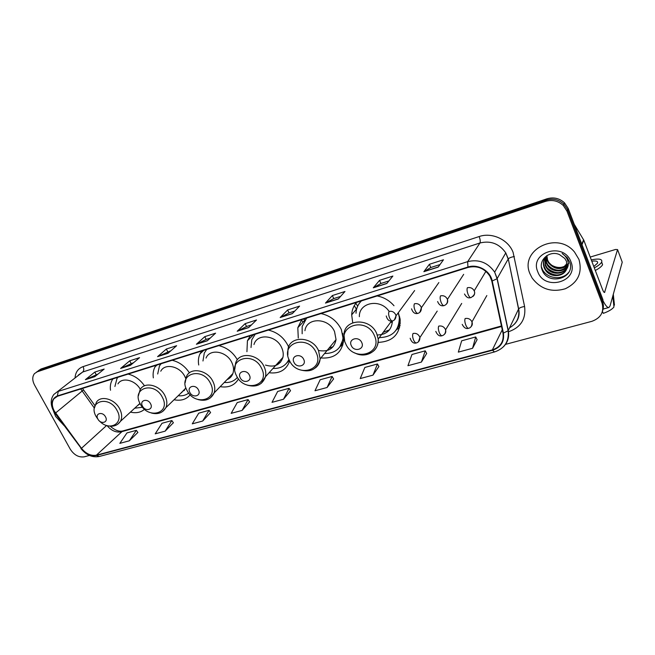 <?xml version="1.0" encoding="UTF-8"?>
<svg xmlns="http://www.w3.org/2000/svg" width="655" height="655" viewBox="0 0 655 655"><rect width="100%" height="100%" fill="white"/><g stroke="black" fill="none" stroke-linecap="round" stroke-linejoin="round"><path stroke-width="0.98" d="M378.172 342.385C392.885 341.673 400.221 334.083 400.18 319.615L398.314 312.689M399.231 325.797L400.099 325.371M320.917 357.957C334.017 358.858 341.566 353.143 343.572 340.813L341.353 329.563C337.03 320.983 330.259 315.653 321.024 313.565M269.09 372.752C279.513 373.948 286.374 370.018 289.682 360.962L288.306 361.535M288.626 347.027L288.003 345.619C283.689 337.333 277.139 332.159 268.345 330.095M220.195 386.663C228.587 387.973 234.695 385.386 238.518 378.893M174.042 399.755C180.96 401.106 186.356 399.452 190.22 394.793M130.443 412.118C136.15 413.428 140.85 412.478 144.542 409.269M431.62 319.64L432.079 318.936M455.97 312.82L457.133 310.912M481.171 305.574L482.686 302.888M408.614 298.713L409.088 298.066M432.537 291.647L433.905 289.674M457.337 284.123L459.163 281.298M356.402 309.209L354.281 305.631M303.036 322.08L301.415 320M189.41 372.851C185.046 366.202 179.29 362.01 172.159 360.275M156.062 365.326L155.145 366.702C153.319 369.936 152.721 373.661 153.344 377.878M237.364 359.791C232.992 352.275 226.81 347.551 218.819 345.635M201.748 350.99L199.98 353.847C198.432 357.204 198.015 360.921 198.727 365.007M250.218 335.786L247.426 340.788L246.927 351.702M301.734 319.624L297.812 327.729L298.271 338.054M393.991 305.738C389.422 300.498 383.805 297.239 377.165 295.954M356.59 302.413C353.553 305.918 351.915 310.069 351.678 314.867L352.734 322.727M144.493 385.803C140.195 379.638 134.733 375.733 128.134 374.087M112.922 378.852L112.676 379.204C110.662 382.291 109.934 385.975 110.507 390.249M352.349 314.064L351.825 313.123M602.625 310.716C603.705 307.662 603.664 304.575 602.51 301.456L602.993 299.843L568.196 208.437L564.528 202.845C559.427 198.236 553.565 196.893 546.933 198.809L40.995 369.002L38.358 370.705M505.349 344.415L591.866 321.327C600.93 317.994 604.319 311.911 602.027 303.077L566.943 211.074L563.251 205.441C558.109 200.807 552.206 199.447 545.533 201.372L37.188 371.827L39.095 370.411L36.459 372.122L39.095 370.411L546.237 200.086L39.095 370.411L40.995 369.002M566.943 211.074L567.574 209.747L563.889 204.139C558.772 199.513 552.885 198.162 546.237 200.086C552.885 198.162 558.772 199.513 563.889 204.139L567.574 209.747L602.51 301.456L567.574 209.747L568.196 208.437M55.65 416.465L64.108 425.627L55.65 416.465L53.473 411.062L55.65 416.465M530.108 274.06L532.073 277.933C540.457 289.068 551.51 292.687 565.224 288.79C578.005 282.6 582.582 272.808 578.954 259.405L574.558 252.101C557.184 230.355 518.891 250.235 530.108 274.06L532.073 277.933C540.457 289.068 551.51 292.687 565.224 288.79C578.005 282.6 582.582 272.808 578.954 259.405L574.558 252.101C557.184 230.355 518.891 250.235 530.108 274.06M54.291 411.021C51.81 406.215 51.679 402.129 53.907 398.764L57.517 396.242L468.096 267.428C477.208 265.34 484.471 268.239 489.875 276.107L491.782 281.02L502.983 333.125C504.08 341.501 500.543 347.093 492.363 349.893L96.4 455.168C90.947 456.101 85.969 453.817 81.466 448.298L54.291 411.021M54.046 411.094L81.253 448.413C85.87 454.071 90.971 456.412 96.563 455.454L492.519 350.269C500.903 347.396 504.53 341.664 503.408 333.084L492.216 280.962C490.341 270.818 477.749 263.629 467.924 267.035L57.353 395.939C51.696 398.592 50.599 403.644 54.046 411.094M438.162 267.134L443.484 259.757L429.402 264.293L423.867 271.694L438.162 267.134M440.013 264.571L430.736 267.535L423.867 271.694M430.777 267.527L429.402 264.293M386.81 283.517L392.869 276.058L379.548 280.348L373.293 287.823L386.81 283.517M388.914 280.93L380.891 283.492L373.293 287.823M380.932 283.484L379.548 280.348M338.258 299.007L344.98 291.491L332.363 295.552L325.469 303.085L338.258 299.007M340.592 296.396L333.706 298.598L325.469 303.085M333.747 298.582L332.363 295.552M292.286 313.671L299.597 306.106L287.627 309.962L280.176 317.536L292.286 313.671M294.824 311.043L288.97 312.918L280.176 317.536M289.011 312.902L287.627 309.962M94.836 376.666L104.17 369.06L94.803 372.081L85.387 379.679L94.836 376.666M98.07 374.03L85.387 379.679M96.179 374.635L94.803 372.081M130.525 365.277L139.548 357.663L129.739 360.823L120.618 368.438L130.525 365.277M133.653 362.641L120.618 368.438M131.115 363.451L129.739 360.823M167.975 353.332L176.645 345.709L166.354 349.025L157.577 356.648L167.975 353.332M170.98 350.687L157.577 356.648M167.737 351.727L166.354 349.025M207.324 340.78L215.593 333.166L204.778 336.654L196.394 344.26L207.324 340.78M210.19 338.136L206.112 339.446L196.394 344.26M206.169 339.429L204.778 336.654M248.703 327.574L256.523 319.984L245.15 323.644L237.208 331.242L248.703 327.574M251.414 324.937L246.493 326.517L237.208 331.242M246.542 326.501L245.15 323.644M37.188 371.827L34.518 373.563C32.177 376.584 32.185 380.399 34.535 385.001L70.257 449.174C74.105 455.053 78.772 457.599 84.258 456.822L89.424 455.438M372.99 375.127L377.46 363.983L364.86 367.455L360.225 378.565L372.99 375.127L378.901 366.538M421.411 362.076L425.251 350.834L411.962 354.494L407.942 365.703L421.411 362.076L426.667 353.471M472.566 348.288L475.702 336.957L461.66 340.813L458.328 352.12L472.566 348.288L477.086 339.683M242.104 410.407L248.081 399.591L237.249 402.571L231.166 413.354L242.104 410.407L249.571 401.908M202.698 421.026L209.068 410.325L198.743 413.166L192.275 423.842L202.698 421.026L210.566 412.576M165.142 431.154L171.864 420.559L162.022 423.269L155.21 433.831L165.142 431.154L173.37 422.753M129.322 440.807L136.355 430.335L126.955 432.922L119.832 443.361L129.322 440.807L137.869 432.464M327.091 387.498L332.118 376.461L320.156 379.753L314.981 390.765L327.091 387.498L333.583 378.934M283.517 399.247L289.052 388.317L277.671 391.444L272.013 402.342L283.517 399.247L290.525 390.707M289.052 388.317L290.558 390.765M248.081 399.591L249.604 401.965M209.068 410.325L210.599 412.625M171.864 420.559L173.411 422.802M136.355 430.335L137.91 432.513M332.118 376.461L333.616 378.991M377.46 363.983L378.934 366.595M425.251 350.834L426.7 353.536M475.702 336.957L477.118 339.74M105.504 416.85C102.573 411.062 94.59 413.42 97.882 419.061C100.772 424.8 108.771 422.524 105.504 416.85M140.326 389.373C135.339 380.006 122.043 376.813 117.949 383.879M117.949 377.28L116.991 378.516L114.903 386.483M134.684 408.212L142.528 407.238M137.476 405.642L140.129 403.726M150.576 403.783C147.637 397.798 139.163 400.303 142.479 406.125C145.385 412.06 153.868 409.653 150.576 403.783M185.717 378.451L184.906 376.625C180.002 366.17 164.839 362.862 160.77 371.205M161.081 363.746L159.46 365.957L157.683 373.989M183.163 390.904L184.423 390.47M178.201 395.726C182.319 396.16 185.823 395.284 188.714 393.074M181.017 392.992L185.922 387.965M181.836 392.591L181.402 392.607M198.44 389.905C195.509 383.707 186.495 386.368 189.844 392.402C192.742 398.543 201.756 395.98 198.44 389.905M226.998 379.638C229.831 378.484 231.788 376.469 232.869 373.587C234.031 370.116 233.679 366.423 231.821 362.518C226.687 351.137 209.764 348.329 206.038 358.064M206.751 349.418L204.303 353.004L202.968 360.987M229.078 377.493L231.035 376.772M236.93 377.902L237.446 377.386M224.239 382.487C229.823 382.913 234.22 381.185 237.413 377.329M227.948 379.212L227.375 379.253M249.383 375.143C246.46 368.708 236.856 371.549 240.229 377.796C243.12 384.166 252.715 381.431 249.383 375.143M265.447 365.072C274.339 367.701 280.16 365.146 282.919 357.401C283.615 354.199 283.181 350.916 281.609 347.535C276.197 334.992 257.006 333.043 253.984 344.522M255.196 334.222L251.766 339.789L251.021 347.535M304.714 320.27L303.715 319.001M277.589 363.312L280.553 362.182M286.685 363.083L289.052 360.668L286.734 363.026L289.084 359.718M272.971 368.446C280.594 368.749 285.916 365.711 288.929 359.349M276.836 365.023L275.984 365.097M303.707 359.39C300.792 352.717 290.55 355.747 293.931 362.223C296.805 368.839 307.048 365.924 303.707 359.39M318.666 350.499C328.417 352.21 334.214 348.575 336.048 339.601L334.549 331.61C328.761 317.544 306.614 317.053 304.935 330.693M306.671 318.068L302.16 326.485L302.16 333.755M357.687 306.122L355.796 303.371M328.875 348.296L333.256 346.585M339.773 347.027L343.572 338.144M324.577 353.52C335.278 353.463 341.427 348.337 343.015 338.136L342.761 333.395M342.868 344.98L340.682 346.159M328.761 349.95L327.41 350.073M361.748 342.565C358.858 335.63 347.895 338.864 351.293 345.603C354.142 352.472 365.097 349.352 361.748 342.565M394.416 319.877L396.013 315.816L395.653 314.613C394.154 311.936 391.977 310.879 389.119 311.428C380.53 298.213 358.776 302.299 359.358 316.684M361.47 300.882C358.048 304.207 356.23 308.333 356.009 313.262M361.306 300.932L360.414 301.971M390.445 322.497L392.394 322.055M383.175 332.355L389.504 329.833M396.414 329.727C398.887 326.411 400.074 322.563 399.976 318.183M379.286 337.62C392.541 337.161 399.223 330.447 399.321 317.462L398.273 312.754M377.28 334.992C386.671 334.689 391.715 330.014 392.41 320.958M398.797 326.599L400.017 325.887M399.624 327.664L396.553 329.661M384.01 333.903L381.881 334.107M360.463 301.742L360.618 301.144M602.846 300.35C605.359 305.435 607.381 307.825 608.921 307.498L610.067 305.885L622.242 262.188L617.559 249.58L604.557 292.474C604.008 292.515 603.32 291.491 602.494 289.404L583.793 240.156L582 244.7M617.559 249.58L615.487 249.49L590.212 257.063M567.197 263.973L565.2 265.226L564.733 266.339M574.222 224.272L583.793 240.156M595.313 270.49C599.178 268.411 601.601 266.495 602.592 264.743L601.675 262.057M594.331 267.895C598.195 265.815 600.627 263.899 601.626 262.156C602.657 259.052 599.21 258.291 591.277 259.879M612.802 296.076L613.956 306.974C612.147 309.332 608.593 311.461 603.312 313.352L602.436 311.452M613.784 305.336L614.447 305.156L613.301 294.291M593.798 266.503L597.458 263.253C598.236 261.279 596.353 260.592 591.784 261.206M567.287 265.373C560.565 270.359 554.277 269.508 548.432 262.843L547.293 260.559L546.671 255.761M567.287 265.038C560.557 269.745 554.359 268.828 548.693 262.27L547.555 259.994L546.9 255.597M567.197 266.708C562.923 272.758 551.592 272.251 547.375 265.136L546.237 262.843L545.795 256.744M567.238 266.38C560.565 272.169 554.032 271.563 547.637 264.563L546.499 262.27L546 256.49M566.943 267.985C563.308 275.01 550.814 275.116 546.311 267.453L545.165 265.144L545.058 257.792M567.025 267.674C563.218 274.453 551.002 274.396 546.581 266.872L545.435 264.571L545.238 257.521M566.534 269.213L566.567 261.501L564.831 258.496L559.411 254.558C549.488 250.054 538.312 260.019 541.947 269.377C547.064 286.251 575.434 278.768 569.866 262.524L567.197 257.636L562.137 253.493C565.249 255.614 567.214 258.316 568.032 261.599C568.655 264.415 568.155 266.953 566.534 269.213C563.685 277.221 550.044 278.015 545.238 269.803L544.084 267.477C542.676 263.048 543.552 259.126 546.712 255.72M566.649 268.918C563.578 276.672 550.233 277.278 545.509 269.213L544.354 266.896C543.372 264.178 543.453 261.419 544.592 258.619M568.769 263.261C563.333 268.427 557.241 268.845 550.519 264.497M547.736 261.607L546.393 259.216M537.78 271.76C544.616 291.631 579.323 281.699 570.955 261.803C563.824 241.368 528.978 252.322 537.78 271.76M546.966 274.609L547.408 274.854M568.753 272.275C562.932 280.152 548.129 279.3 542.684 270.032L541.423 266.929M557.675 275.051C553.467 274.953 549.709 273.422 546.417 270.458M544.272 267.96L544.935 269.303M558.478 272.693C554.441 272.562 550.814 271.088 547.621 268.272M545.402 265.733L546.09 267.093M559.255 270.351C555.391 270.188 551.911 268.771 548.816 266.11M546.524 263.539L547.236 264.907M542.684 270.032L541.57 267.936M553.77 274.838L549.365 273.053M554.171 272.324L550.97 271.023M554.114 269.647L553.008 269.205M546.933 198.809L545.533 201.372M80.721 388.955L94.369 408.114M75.063 377.665C75.554 372.081 78.223 368.405 83.079 366.62L479.157 236.545C480.262 239.509 480.524 241.654 479.943 242.989L82.71 372.015L78.33 375.078M479.157 236.545C491.913 232.017 508.305 239.583 513.086 252.339L524.598 306.515C526.104 319.075 520.75 327.484 508.542 331.741M492.216 280.962L497.071 278.743L508.165 259.061L505.775 252.904C499.315 243.693 490.71 240.385 479.943 242.989L467.662 261.64C478.87 259.012 487.877 262.516 494.664 272.136L497.194 278.555L508.272 330.578C509.451 336.998 507.797 342.434 503.31 346.896M53.636 411.103L55.356 413.125M80.909 448.528C86.231 455.094 92.355 457.747 99.273 456.478L96.563 455.454M492.519 350.269L494.492 351.956C504.645 348.501 509.197 341.443 508.149 330.783L518.547 309.078L508.28 258.897C509.353 257.816 511.383 257.03 514.355 256.555M503.408 333.084L508.149 330.783L497.071 278.743L494.664 272.136L505.775 252.904L508.28 258.897L518.645 308.898C519.685 307.727 521.667 306.933 524.598 306.515M55.028 413.264L81.253 448.413M467.924 267.035L467.662 261.64L58.27 391.379L57.353 395.939M53.415 410.701C50.345 404.503 50.476 399.091 53.816 394.482L82.71 372.015C83.987 370.697 84.11 368.896 83.079 366.62M602.027 303.077L602.51 301.456M509.59 327.811C516.811 323.595 519.8 317.348 518.547 309.078L518.645 308.898C519.939 314.916 518.416 320.115 514.101 324.487M508.174 330.914L508.444 331.495M492.363 349.893L502.262 329.76M55.56 413.002L83.529 389.897L94.844 405.502M81.466 448.298L106.618 425.48M107.068 425.611C111.366 430.72 116.099 432.783 121.273 431.809L501.558 326.485M96.4 455.168L122.698 430.974L501.443 325.969M83.357 389.668L82.505 388.399M248.892 327.394L237.511 331.029M207.512 340.6L196.713 344.047M168.179 353.151L157.912 356.426M130.738 365.097L120.97 368.216M95.057 376.486L85.739 379.458M292.457 313.491L280.463 317.323M338.414 298.827L325.74 302.872M386.949 283.337L373.538 287.619M438.293 266.953L424.088 271.489M99.486 421.034C109.582 431.923 124.516 423.326 117.106 410.538C109.049 394.572 87.148 401.294 96.187 416.645L98.34 419.798M117.834 424.178L120.463 421.312C122.297 417.694 122.026 413.526 119.652 408.818C114.691 398.821 100.534 394.998 96.334 402.391L94.361 408.204M162.374 397.323C154.302 380.809 131.066 387.94 140.186 403.799C148.005 419.929 171.291 413.477 162.374 397.323M162.751 411.414L165.871 407.688C167.418 404.045 167.099 400.017 164.904 395.579C159.746 384.812 144.149 381.276 140.072 389.807L138.393 395.8M210.443 383.298C202.37 366.194 177.669 373.776 186.863 390.175C194.682 406.861 219.409 400.017 210.443 383.298M210.46 397.847L214.136 392.91C215.298 389.357 214.906 385.566 212.949 381.529C207.561 369.797 190.13 366.767 186.397 376.723L185.119 382.807M261.582 368.372C253.526 350.638 227.228 358.711 236.488 375.7C244.274 392.984 270.589 385.697 261.582 368.372M261.23 383.38L265.496 376.74C266.192 373.456 265.717 370.067 264.063 366.579C258.365 353.626 238.576 351.457 235.579 363.238L234.817 369.232M289.052 360.668L289.338 360.283C297.083 378.205 325.126 370.435 316.103 352.464C308.079 334.05 280.021 342.663 289.338 360.275M315.374 367.93C318.207 365.703 319.804 362.69 320.148 358.883L318.543 350.646C312.443 336.097 289.567 335.417 287.963 349.442L287.84 355.125M339.601 347.248L343.474 341.967M374.349 335.466C366.382 316.324 336.375 325.535 345.742 343.818C353.405 362.444 383.38 354.142 374.349 335.466M365.113 354.478C373.948 353.102 378.303 347.969 378.205 339.085L376.731 333.624C370.083 316.995 343.22 318.805 344.047 335.466L344.645 340.633M396.103 330.169L400.311 323.161M360.954 301.038L360.062 302.381M389.119 311.428C388.317 312.926 388.481 315.112 389.619 318.002C390.617 320.099 391.616 321.065 392.615 320.901C389.447 321.662 387.326 320.017 386.245 315.964M419.847 312.296L421.378 307.727L421.116 306.974C419.618 304.256 417.399 303.183 414.459 303.756C413.714 305.246 413.911 307.465 415.041 310.396C416.04 312.533 417.014 313.524 417.972 313.368C415.008 314.163 412.863 312.648 411.536 308.832M446.006 304.493C447.594 303.167 448.069 301.472 447.43 299.401L447.324 299.114C445.818 296.347 443.558 295.266 440.537 295.855C439.849 297.354 440.07 299.589 441.208 302.569C442.199 304.739 443.148 305.754 444.065 305.615C441.175 306.352 439.022 304.984 437.606 301.521M472.951 296.453C474.621 295.004 475.072 293.194 474.294 291.017L474.212 290.82C472.656 288.143 470.372 287.111 467.375 287.725C466.745 289.223 467.007 291.483 468.145 294.513C469.127 296.723 470.053 297.763 470.92 297.64C469.61 297.681 467.441 299.188 464.477 293.989M418.463 341.763L419.904 337.554L419.618 336.678C418.136 334.017 415.95 332.945 413.051 333.469C412.314 335.016 412.503 337.227 413.624 340.109C414.574 342.139 415.524 343.073 416.465 342.925C413.641 343.769 411.536 342.213 410.153 338.25M444.229 334.484C445.654 333.272 446.104 331.717 445.588 329.817L445.408 329.359C443.926 326.648 441.699 325.568 438.727 326.108C438.039 327.664 438.26 329.899 439.382 332.814C440.332 334.885 441.257 335.843 442.158 335.704C439.587 336.596 437.466 335.163 435.796 331.405M470.749 326.992C472.296 325.617 472.705 323.906 471.977 321.859L471.96 321.818C470.47 319.075 468.194 317.978 465.14 318.535C464.518 320.09 464.763 322.35 465.893 325.322C466.835 327.418 467.735 328.409 468.587 328.286C466.098 329.121 463.969 327.819 462.209 324.372M604.835 292.097L604.098 292.302M581.82 244.241L583.597 239.755M113.2 378.77L112.676 379.204M157.069 365.007L155.145 366.702M203.713 350.376L199.98 353.847M253.485 334.762L247.426 340.788M305.099 319.853L297.812 327.729M356.672 308.882L351.678 314.867M564.528 202.845L563.251 205.441M53.907 398.764L56.666 396.562M99.273 456.478L494.492 351.956M110.228 426.2C114.871 430.253 119.03 431.842 122.698 430.974M139.957 403.357L120.463 421.312C117.54 425.545 113.282 427.035 107.69 425.766M185.725 388.423L165.871 407.688C162.792 412.838 158.027 414.64 151.575 413.076M232.869 373.587L214.136 392.91C210.976 399.313 205.605 401.531 198.031 399.566M282.919 357.401L265.496 376.74C262.393 384.862 256.31 387.662 247.238 385.132M343.523 337.513L343.015 338.136M336.048 339.601L320.148 358.883C317.421 369.379 310.503 372.965 299.401 369.641M339.675 347.166L342.54 343.728M399.714 316.922L399.321 317.462M391.493 321.089L378.205 339.085C379.36 351.203 365.588 359.005 354.658 352.849M396.209 330.03L399.697 324.815M414.64 290.533L396.013 315.816C395.907 318.502 394.777 320.197 392.615 320.901M438.85 282.559L421.378 307.727C421.476 310.683 420.346 312.558 417.972 313.368M463.675 274.347L447.43 299.401C447.791 302.618 446.669 304.69 444.065 305.615M485.904 271.326L474.212 290.82C475.399 293.252 474.302 295.528 470.92 297.64M437.212 311.092L419.904 337.554C419.912 340.395 418.766 342.18 416.465 342.925M461.701 303.429L445.588 329.817C445.809 332.904 444.663 334.869 442.158 335.704M486.829 295.552L471.977 321.859C472.19 325.609 471.06 327.746 468.587 328.286M608.831 307.523L603.099 309.078M602.592 264.743L601.626 262.156M613.055 298.467L612.777 296.15M548.693 262.27L548.432 262.843M547.637 264.563L547.375 265.136M546.581 266.872L546.311 267.453M545.509 269.213L545.238 269.803"/></g></svg>
